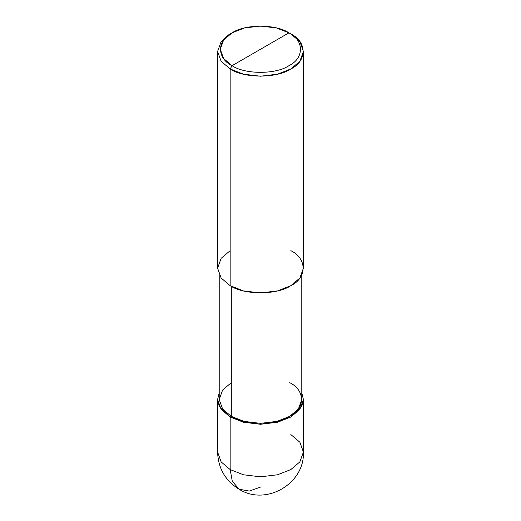 <?xml version="1.0" encoding="UTF-8"?>
<svg xmlns="http://www.w3.org/2000/svg" width="521" height="521" viewBox="0 0 521 521"><rect width="100%" height="100%" fill="white"/><g stroke="black" fill="none" stroke-linecap="round" stroke-linejoin="round"><path stroke-width="0.78" d="M217.602 399.516L217.602 452.052C218.136 468.249 225.287 480.636 239.054 489.206L232.294 481.228L230.165 469.564L221.132 461.893L217.602 452.052L221.132 461.893L230.165 469.564L230.165 417.028L219.204 406.224L217.602 399.509L219.211 392.795L217.602 399.516L221.132 409.35L230.165 417.028L243.463 422.244L260.5 424.283L277.537 422.244L290.835 417.028L299.868 409.35L303.398 399.516L301.789 392.795L303.398 399.509L301.796 406.224L290.835 417.028L277.537 422.244L260.5 424.283L243.463 422.244L230.165 417.028L231.304 416.37L230.165 417.028L230.165 469.564L232.294 481.228L239.054 489.206L249.338 491.069L260.5 487.076M239.054 489.206C265.801 506.34 304.863 483.768 303.398 452.052L299.868 461.893L290.835 469.564L277.537 474.781L260.5 476.819L243.463 474.781L230.165 469.564L243.463 474.781L260.5 476.819L277.537 474.781L290.835 469.564L299.868 461.893L303.398 452.052L299.868 442.218L290.835 434.54M230.165 250.66L221.132 258.338L217.602 268.172L221.132 278.012L230.165 285.684L230.165 68.967L243.463 74.184L260.5 76.222L277.537 74.184L290.835 68.967L299.868 61.296L303.398 51.455L299.868 41.621L290.835 33.943L288.934 32.849C304.277 40.241 304.277 58.3 288.934 65.685C276.137 74.542 244.863 74.542 232.066 65.685L288.934 32.849L276.475 27.958L260.5 26.05L244.525 27.958L232.06 32.849L223.594 40.045L220.285 49.267L223.594 58.489L232.066 65.685L230.165 68.967L230.165 285.684L221.132 278.012L217.602 268.172L217.602 51.455L221.132 61.296L230.165 68.967L221.132 61.296L217.602 51.455L221.132 41.621L230.165 33.943L221.132 41.621L217.602 51.455M231.304 382.661L222.61 390.047L219.211 399.516L222.61 408.985L231.304 416.37L222.61 408.985L219.211 399.516L219.211 274.893M301.789 274.893L301.789 399.516L298.39 408.985L289.696 416.37L276.898 421.391L260.5 423.352L244.102 421.391L231.304 416.37L231.304 286.316L231.304 416.37C244.447 425.462 276.553 425.462 289.696 416.37C305.443 408.783 305.443 390.249 289.696 382.661M232.066 65.685C216.723 58.3 216.723 40.241 232.066 32.849C244.863 23.992 276.137 23.992 288.934 32.849L232.066 65.685C244.863 74.542 276.137 74.542 288.934 65.685C304.277 58.3 304.277 40.241 288.934 32.849L290.835 33.943C307.195 41.823 307.195 61.087 290.835 68.967C277.179 78.417 243.821 78.417 230.165 68.967L232.066 65.685M303.398 51.455L303.398 268.172L299.868 278.012L290.835 285.684L277.537 290.9L260.5 292.939L243.463 290.9L230.165 285.684C243.821 295.133 277.179 295.133 290.835 285.684C307.195 277.804 307.195 258.54 290.835 250.66M303.398 452.052L303.398 399.516M230.165 33.943L232.06 32.849M290.835 33.943L288.94 32.849"/></g></svg>
